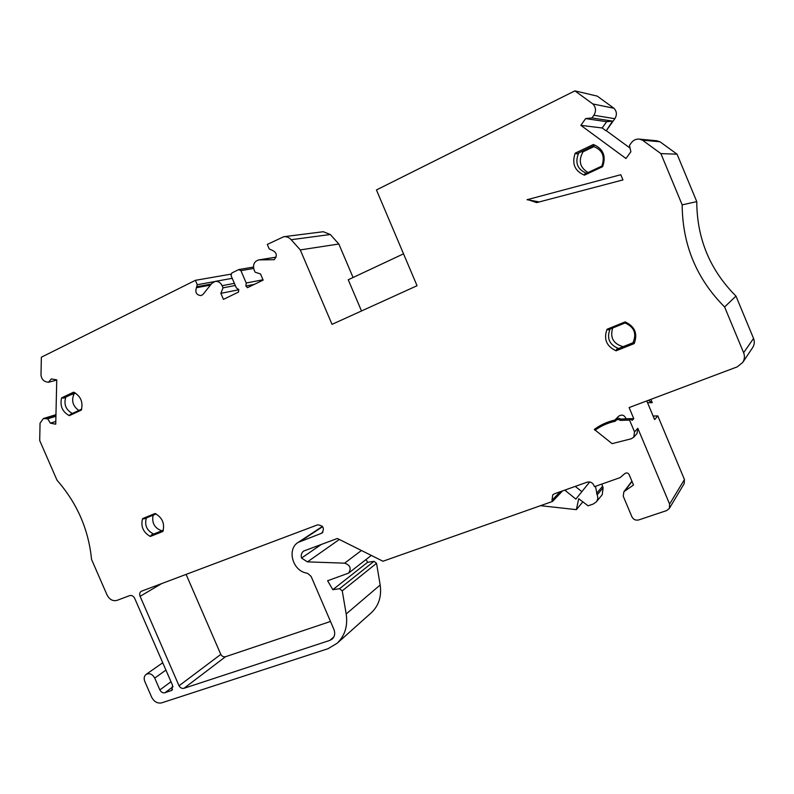 <?xml version="1.0" encoding="UTF-8"?>
<svg xmlns="http://www.w3.org/2000/svg" width="794" height="794" viewBox="0 0 794 794"><rect width="100%" height="100%" fill="white"/><g stroke="black" fill="none" stroke-linecap="round" stroke-linejoin="round"><path stroke-width="1.19" d="M55.798 421.455L50.379 423.162L47.709 418.835L43.412 418.537L40.047 423.142L39.7 440.521L57.019 480.241C77.087 503.118 88.6 529.509 91.548 559.423L107.041 594.944C109.512 599.579 112.837 601.386 117.006 600.373L129.64 595.619C131.754 595.103 133.442 596.006 134.692 598.348L172.556 685.321L171.901 690.304L164.934 692.755C162.8 693.182 161.122 692.239 159.882 689.917L154.731 678.096C152.379 674.037 149.51 672.816 146.106 674.414C144.101 676.091 143.664 678.433 144.786 681.441L151.644 697.162C153.986 701.608 157.222 703.544 161.351 702.948L328.001 648.718L337.073 643.309C344.894 635.835 347.931 626.059 346.194 613.961L342.234 590.845L339.544 588.721L332.815 589.674L327.614 580.751L348.586 573.119C351.563 568.435 350.243 565.12 344.626 563.164L307.467 561.874L301.522 558.083C300.777 555.075 301.492 552.733 303.655 551.056L337.341 538.481L382.966 561.239L552.495 501.461L562.579 490.891M56.751 380.058L48.484 382.261L51.352 378.897L56.751 379.869L55.739 424.195L50.379 423.162M55.917 416.284L47.709 418.835M238.865 289.741L220.861 293.353L223.045 287.845L222.112 285.681C220.543 282.525 218.211 281.096 215.134 281.413L211.73 283.478L202.788 294.663L200.951 295.586C196.465 295.05 194.947 292.42 196.406 287.716L197.259 284.718L195.374 280.332L41.357 357.221L41 375.046C41.467 378.728 43.253 381.011 46.36 381.874L48.484 382.261M263.003 279.776L246.219 283.001L240.919 270.635L238.637 269.623L231.788 273.017L231.024 275.528L236.304 287.835L238.647 289.542L238.567 292.043L223.451 299.378L220.861 293.353M235.292 285.483L223.045 287.845M630.059 148.101L606.288 130.682L614.844 118.703C617.156 114.832 616.849 111.349 613.921 108.252L597.247 96.114L574.906 90.863L376.445 189.935L417.048 285.731L332.031 324.359L300.271 249.912L291.19 239.709C289.085 237.446 286.604 236.453 283.756 236.721L267.29 244.433L269.226 248.949L272.044 250.209C276.798 252.403 277.533 255.559 274.228 259.688L258.725 259.906C254.189 261.405 252.651 264.759 254.12 269.95L255.053 272.144L260.521 273.98L263.142 280.113L247.45 287.686L245.882 286.019L246.219 283.001M527.504 199.592L620.789 174.72L622.953 179.92L536.655 202.619L527.414 199.463M527.98 199.81L539.245 201.944M594.954 430.318C600.989 425.892 607.777 422.855 615.31 421.227L614.824 420.095C607.221 421.803 600.383 424.919 594.309 429.425L612.105 443.648L631.151 438.814L633.741 437.216L637.026 433.484L637.81 428.274L669.6 504.071L669.362 508.398L666.672 510.572L638.743 519.931C635.686 520.626 633.404 519.574 631.895 516.785L623.23 496.181L623.905 491.704L633.513 485.015L629.146 474.623C628.064 472.877 626.664 472.499 624.947 473.512L620.045 477.641L594.438 486.672L593.843 485.243C592.344 482.474 590.101 481.452 587.113 482.176L554.5 493.759L552.733 494.9L551.979 500.28L560.167 491.754M650.881 399.372L652.271 402.687L647.507 402.637M652.271 402.687L648.311 400.335M581.853 491.665L575.263 486.385M669.362 508.398L684.22 483.566L684.448 479.536L657.799 415.877L654.603 419.579L646.792 400.91M601.783 484.082L603.122 487.774L602.239 494.682L596.274 501.917C597.862 499.803 598.16 497.451 597.167 494.861L595.47 486.305M582.826 501.838L576.384 509.649L578.707 498.721L588.096 505.818L593.237 504.031L596.274 501.917M594.309 429.425L594.428 429.405C600.462 424.919 607.261 421.822 614.814 420.105L615.281 419.54C616.978 418.071 618.824 417.932 620.839 419.103L620.352 420.393L629.563 420.076L629.354 418.785L632.242 420.304L633.781 418.666L625.97 418.736C624.441 415.004 621.98 414.18 618.605 416.255L614.824 420.095M656.807 140.786L660.013 141.789L677.074 154.205L696.765 201.626C696.943 238.627 710.015 270.119 735.978 296.102L724.604 306.96L743.621 352.715C744.911 356.069 744.633 359.295 742.767 362.392L737.219 366.868L629.126 407.56L633.781 418.666M633.741 437.216L634.535 431.926L629.563 420.076M657.799 415.877L653.144 416.076M629.314 418.795L620.839 419.103M540.535 505.679L576.384 509.649M607.063 329.262C603.45 339.117 606.457 346.293 616.094 350.809L634.198 343.584C637.91 333.649 634.882 326.413 625.116 321.898L607.063 329.262L608.115 329.867L625.841 322.652L625.116 321.898L625.91 322.602M610.06 329.073C606.497 338.254 609.335 344.735 618.566 348.506M634.178 342.353L634.198 343.584L633.949 342.363L616.591 349.291L616.094 350.809M632.957 342.76C636.887 333.639 634.247 327.049 625.037 322.969M594.24 145.491L576.772 153.937L575.223 153.153C571.63 163.643 574.697 170.978 584.424 175.176L602.636 166.671C606.328 156.09 603.241 148.696 593.386 144.498L594.24 145.491L593.386 144.498L575.223 153.153M602.636 166.671L602.666 165.698L602.636 166.671M601.832 166.075C605.316 156.19 602.318 149.59 592.86 146.275M578.677 153.024C574.727 162.631 577.307 169.38 586.438 173.271M584.424 175.176L584.592 174.134L602.626 165.708M588.017 172.526C579.809 167.504 578.151 160.596 583.064 151.793L581.387 151.733M583.064 151.793L594.071 146.553M142.573 518.611C140.568 526.422 143.148 532.367 150.324 536.466L162.879 531.464C164.944 523.603 162.343 517.619 155.088 513.51L142.573 518.611L143.863 518.929L156.09 513.976M146.374 517.926C144.359 525.191 146.781 530.571 153.629 534.054M163.316 530.184L151.495 534.898L150.324 536.466M61.604 397.883C59.778 405.893 62.349 411.828 69.336 415.669L81.365 410.061C83.241 401.992 80.651 396.027 73.594 392.167L61.604 397.883L63.758 398.092L74.914 392.782M65.773 397.129C63.639 404.434 65.852 409.873 72.403 413.456M69.336 415.669L70.041 414.567L81.663 409.128M75.569 393.169L70.329 394.965M337.073 643.309L371.364 612.71C378.807 605.604 381.745 596.363 380.167 585.009L376.545 563.303L374.014 561.328L367.642 562.281L366.034 559.532M353.072 277.503L338.83 244.016L330.304 234.508L323.297 231.719L283.756 236.721M752.504 347.812L752.762 347.435C754.489 344.556 754.757 341.559 753.556 338.452L735.978 296.102M330.493 621.464L225.516 656.727C223.6 657.164 222.032 656.39 220.801 654.405L186.094 574.36M230.905 274.148L195.374 280.332M677.074 154.205L660.876 153.589L642.485 140.171L639.349 139.119C636.123 138.871 633.473 140.062 631.409 142.712L629.463 145.391L630.873 151.773L625.97 158.512L580.861 125.353L585.615 118.594L591.977 117.939L593.872 115.249C596.344 111.071 596.006 107.309 592.85 103.954L574.906 90.863M696.765 201.626L682.175 204.852L660.876 153.589M361.508 310.96L348.238 279.766L403.521 253.832M338.83 244.016L300.271 249.912M210.41 285.125L196.406 287.716M74.05 393.893C71.192 400.523 72.77 406.062 78.785 410.478M612.67 328.011C609.842 337.698 613.345 343.921 623.191 346.66M161.787 530.799C154.532 528.119 151.634 522.918 153.113 515.177M367.642 562.281L332.815 589.674M724.604 306.96C696.596 278.853 682.453 244.82 682.175 204.852M660.013 141.789L642.485 140.171M605.792 130.623L602.18 127.983L606.636 121.71L612.581 121.115L606.288 130.682M602.18 127.983L580.861 125.353M606.636 121.71L585.615 118.594M612.581 121.115L591.977 117.939M613.921 108.252L592.85 103.954M311.129 576.444L333.897 629.374C335.356 633.255 334.81 636.47 332.269 639.011L329.857 640.381L183.99 688.299C181.975 688.735 180.327 687.902 179.027 685.788L140.101 596.324C139.297 594.101 139.684 592.423 141.253 591.292L317.531 524.874C323.257 525.429 324.746 528.169 321.987 533.102L298.127 542.411C287.071 548.952 292.162 569.735 305.531 572.851L307.844 573.496L311.129 576.444M220.801 654.405L179.027 685.788M551.979 500.28L552.495 501.461M74.646 392.643L73.594 392.167M81.365 410.061L81.564 409.476M155.813 513.837L155.088 513.51M163.236 530.442L162.879 531.464M564.782 490.106L575.849 499.089L589.704 481.968M321.501 544.317L301.522 558.083M322.959 532.139L320.716 533.637M625.007 490.642L632.024 481.472M527.881 199.82L539.186 201.954M539.076 201.984L527.037 199.711M634.535 431.926L637.81 428.274M669.6 504.071L684.448 479.536M172.536 689.639L171.077 690.73M173.042 686.701L164.934 692.755M170.988 681.728L159.882 689.917M165.926 670.086L154.731 678.096M603.122 487.774L597.167 494.861M602.527 486.345L596.562 493.411M743.621 352.715L753.556 338.452M234.379 283.359L222.112 285.681M211.264 284.063L197.12 286.664M214.311 281.632L197.259 284.718M276.104 257.206L259.549 259.837M254.457 284.331L245.882 286.019M253.643 268.461L240.919 270.635M380.167 585.009L346.194 613.961M376.545 563.303L342.234 590.845M614.844 118.703L593.872 115.249M55.937 415.232L45.595 418.428M333.917 636.828L329.857 640.381M225.516 656.727L183.99 688.299M161.857 583.491L140.101 596.324M615.31 421.227C616.66 419.361 618.347 419.083 620.352 420.393M361.429 550.49L344.626 563.164M339.336 539.473L307.467 561.874M322.652 526.66L300.767 541.071M566.469 489.511L565.378 490.662M330.304 234.508L291.19 239.709M374.014 561.328L339.544 588.721M620.908 419.073L629.354 418.785M162.73 662.752L146.106 674.414M232.225 278.327L215.134 281.413M276.133 257.137L258.725 259.906M253.465 267.062L239.054 269.494M657.104 140.806L639.349 139.119M55.957 414.667L43.412 418.537M371.304 555.423L348.586 573.119M322.453 526.412L298.127 542.411M623.905 491.704L631.925 481.233M742.767 362.392L752.762 347.435"/></g></svg>
